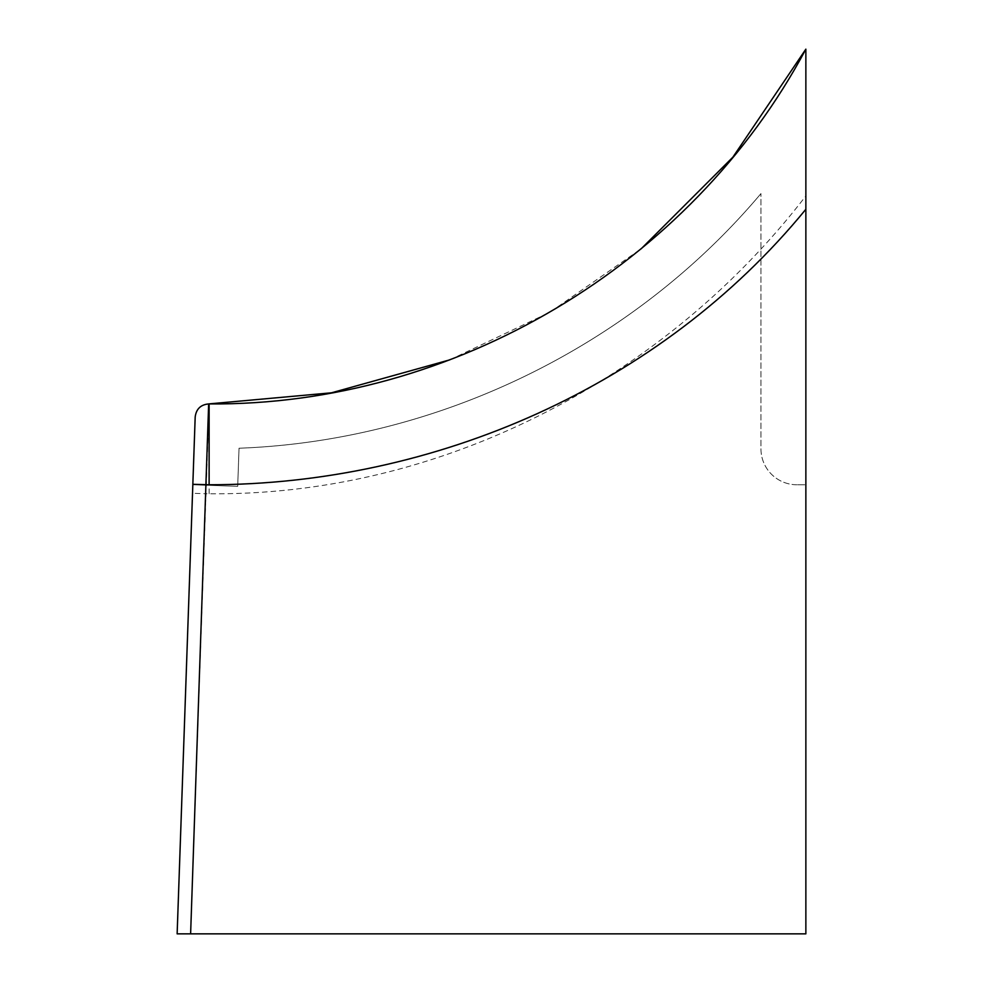 <?xml version="1.0" encoding="UTF-8"?>
<svg xmlns="http://www.w3.org/2000/svg" width="983" height="983" viewBox="0 0 983 983"><rect width="100%" height="100%" fill="white"/><g stroke="black" fill="none" stroke-linecap="round" stroke-linejoin="round"><path stroke-width="0.74" stroke-dasharray="4.92 3.69" d="M195.187 416.927L177.137 933.85L805.863 933.85L805.863 484.766L805.863 933.85L805.863 484.766L796.881 484.766L805.863 484.766L805.863 49.15M209.121 403.927L205.988 493.749L209.121 493.749C441.699 496.12 665.81 378.197 805.863 195.912M449.833 359.839L549.952 312.225L641.162 248.81M177.137 933.85L192.828 484.766L177.137 933.85L805.863 933.85L190.616 933.85L205.988 493.749L192.521 493.269M796.881 484.766A35.929 35.929 0 0 1 760.953 448.838L760.953 193.602L760.953 448.838A35.929 35.929 0 0 0 796.881 484.766M239.029 448.223C438.467 440.876 632.413 346.262 760.953 193.602C632.413 346.262 438.467 440.876 239.029 448.223L237.702 486.327L192.828 484.766L237.702 486.327L239.029 448.223M209.121 493.749L209.121 437.3"/><path stroke-width="1.47" d="M177.8 933.85L805.863 933.85L805.863 49.15L732.888 157.157L641.162 248.81M192.828 484.766L177.137 933.85L190.616 933.85L208.654 403.927C200.692 404.664 196.207 409.002 195.187 416.927C196.207 409.002 200.692 404.664 208.654 403.927L331.504 392.807L449.833 359.839M209.121 437.3L209.121 403.927C453.728 405.893 690.607 265.349 805.863 49.15M209.121 403.927L209.121 484.766C434.289 484.766 660.687 386.638 805.863 209.268M195.187 416.927L192.84 484.3L209.121 484.766"/></g></svg>
